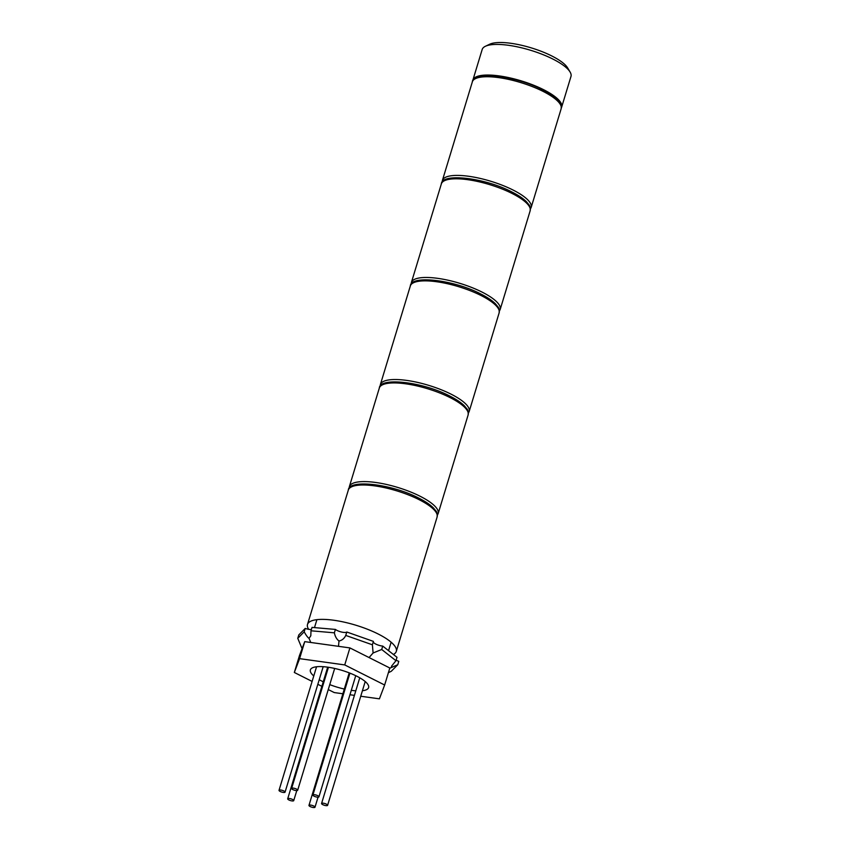 <?xml version="1.0" encoding="UTF-8"?>
<svg xmlns="http://www.w3.org/2000/svg" width="850" height="850" viewBox="0 0 850 850"><rect width="100%" height="100%" fill="white"/><g stroke="black" fill="none" stroke-linecap="round" stroke-linejoin="round"><path stroke-width="1.27" d="M485.382 46.282L489.717 44.221A42.681 12.251 16.9 0 1 551.767 55.951A42.681 12.251 16.9 0 1 567.641 67.894L570.095 72.027A46.399 13.313 -163.1 0 0 552.829 59.032A46.399 13.313 -163.1 0 0 485.382 46.282A46.399 13.313 -163.1 0 0 482.184 49.481L472.887 80.102A46.399 13.313 16.9 0 1 498.822 75.863A46.399 13.313 16.9 0 1 543.533 89.654A46.399 13.313 16.9 0 1 561.669 107.079A46.399 13.313 16.9 0 1 561.351 107.823M561.669 107.079L570.977 76.457A46.399 13.313 -163.1 0 0 570.095 72.027M472.728 80.899A46.399 13.313 16.9 0 1 472.887 80.102M308.667 629.319A46.399 13.313 16.9 0 1 307.498 624.431A46.399 13.313 16.9 0 1 333.444 620.202A46.399 13.313 16.9 0 1 378.144 633.983A46.399 13.313 16.9 0 1 396.291 651.408A46.399 13.313 16.9 0 1 393.391 654.457M314.128 796.195A3.156 0.903 -163.1 0 0 317.167 797.13A3.156 0.903 -163.1 0 0 318.931 796.843A3.156 0.903 -163.1 0 0 317.698 795.664A3.156 0.903 -163.1 0 0 314.659 794.718A3.156 0.903 -163.1 0 0 312.896 795.016A3.156 0.903 -163.1 0 0 314.128 796.195M295.874 790.543A3.156 0.903 -163.1 0 0 297.67 790.256A3.156 0.903 -163.1 0 0 293.42 788.131A3.156 0.903 -163.1 0 0 291.624 788.418A3.156 0.903 -163.1 0 0 295.874 790.543M285.058 792.157A3.156 0.903 -163.1 0 0 285.069 792.147A3.156 0.903 -163.1 0 0 282.338 790.372A3.156 0.903 -163.1 0 0 279.034 790.287A3.156 0.903 -163.1 0 0 279.023 790.309A3.156 0.903 -163.1 0 0 281.754 792.083A3.156 0.903 -163.1 0 0 285.058 792.157L323.181 666.687M292.496 799.436A3.156 0.903 -163.1 0 0 289.457 798.501A3.156 0.903 -163.1 0 0 287.693 798.787A3.156 0.903 -163.1 0 0 288.926 799.977A3.156 0.903 -163.1 0 0 291.964 800.912A3.156 0.903 -163.1 0 0 293.728 800.626A3.156 0.903 -163.1 0 0 292.496 799.436M310.76 805.099A3.156 0.903 -163.1 0 0 308.964 805.386A3.156 0.903 -163.1 0 0 313.214 807.5A3.156 0.903 -163.1 0 0 314.999 807.213A3.156 0.903 -163.1 0 0 310.76 805.099M321.566 803.473A3.156 0.903 -163.1 0 0 321.566 803.494A3.156 0.903 -163.1 0 0 324.296 805.269A3.156 0.903 -163.1 0 0 327.601 805.343A3.156 0.903 -163.1 0 0 327.601 805.322A3.156 0.903 -163.1 0 0 324.881 803.548A3.156 0.903 -163.1 0 0 321.566 803.473M362.419 690.731A30.441 8.734 -163.1 0 0 368.613 687.597A30.441 8.734 -163.1 0 0 356.713 676.164A30.441 8.734 -163.1 0 0 327.388 667.122A30.441 8.734 -163.1 0 0 310.367 669.896A30.441 8.734 -163.1 0 0 313.777 675.952M319.228 679.692A30.441 8.734 -163.1 0 0 322.267 681.328A30.441 8.734 -163.1 0 0 323.234 681.806M360.74 696.246L379.408 698.838L384.646 685.015L389.821 668.004L349.902 647.912L304.746 641.633L299.498 655.467L294.334 672.477L312.109 681.424M384.646 685.015L344.739 664.923L349.902 647.912M344.739 664.923L299.582 658.644L304.746 641.633M299.582 658.644L294.334 672.477M317.826 684.303L321.863 686.332M328.259 689.562L334.252 692.569L342.879 693.77M349.956 694.747L354.418 695.374M329.757 684.622A30.441 8.734 -163.1 0 0 344.314 689.042M351.294 690.327A30.441 8.734 -163.1 0 0 355.799 690.806M302.079 648.678L297.766 638.318L304.204 631.816L305.235 628.416L298.796 634.918L297.766 638.318M345.759 635.428L372.385 644.789L373.416 641.389L346.8 632.018L345.759 635.428C344.218 638.584 341.966 640.433 338.991 640.974L338.502 646.329M310.994 630.796L334.369 632.825L335.41 629.425L312.024 627.396L310.994 630.796L310.813 635.758L309.039 638.371L310.76 642.472M396.132 660.174A6.492 1.859 -163.1 0 0 398.788 661.343L397.757 664.742L391.319 671.245L388.386 672.711M381.703 649.485L395.973 660.705L397.003 657.305L382.734 646.085L381.703 649.485L373.108 652.981L369.059 657.549M305.235 628.416A6.492 1.859 -163.1 0 0 311.387 629.51M335.41 629.425A6.492 1.859 -163.1 0 0 341.7 632.071A6.492 1.859 -163.1 0 0 346.8 632.018M373.256 641.92A6.492 1.859 -163.1 0 0 382.734 646.085M304.204 631.816C306.074 635.269 307.679 637.457 309.039 638.371M334.369 632.825C335.112 636.501 336.653 639.221 338.991 640.974M389.757 668.206L397.757 664.742M372.385 644.789L373.108 652.981M395.973 660.705L391.553 666.166L391.393 667.356M379.344 387.993C379.78 376.837 422.864 381.937 449.767 396.036C456.216 399.288 461.093 402.56 464.408 405.843L466.809 408.754C467.936 409.796 468.371 411.857 468.127 414.959A46.399 13.313 -163.1 0 0 449.99 397.545A46.399 13.313 -163.1 0 0 405.28 383.754A46.399 13.313 -163.1 0 0 379.344 387.993L349.361 486.646A46.399 13.313 16.9 0 1 375.307 482.418A46.399 13.313 16.9 0 1 420.006 496.198A46.399 13.313 16.9 0 1 438.154 513.623L437.357 515.238M348.33 490.046C348.766 478.901 391.85 484.001 418.763 498.1C425.212 501.351 430.089 504.624 433.394 507.907L435.806 510.818C436.932 511.849 437.368 513.921 437.112 517.023A46.399 13.313 -163.1 0 0 418.976 499.598A46.399 13.313 -163.1 0 0 374.276 485.817A46.399 13.313 -163.1 0 0 348.33 490.046L307.498 624.431M410.348 285.929C410.784 274.773 453.868 279.873 480.781 293.973C487.231 297.224 492.108 300.496 495.412 303.779L497.824 306.691C498.95 307.732 499.386 309.804 499.131 312.906A46.399 13.313 -163.1 0 0 480.994 295.481A46.399 13.313 -163.1 0 0 436.294 281.69A46.399 13.313 -163.1 0 0 410.348 285.929L380.375 384.582A46.399 13.313 16.9 0 1 406.311 380.354A46.399 13.313 16.9 0 1 451.021 394.134A46.399 13.313 16.9 0 1 469.158 411.559L468.371 413.174M441.362 183.866C441.798 172.709 484.882 177.809 511.785 191.919C518.234 195.16 523.111 198.433 526.426 201.716L528.827 204.627C529.954 205.668 530.389 207.74 530.145 210.843A46.399 13.313 -163.1 0 0 511.998 193.417A46.399 13.313 -163.1 0 0 467.298 179.626A46.399 13.313 -163.1 0 0 441.362 183.866L411.379 282.529A46.399 13.313 16.9 0 1 437.325 278.29A46.399 13.313 16.9 0 1 482.024 292.071A46.399 13.313 16.9 0 1 500.172 309.496L499.375 311.121M472.366 81.802C472.802 70.646 515.886 75.746 542.799 89.856C549.249 93.107 554.126 96.369 557.43 99.652L559.842 102.574C560.968 103.604 561.404 105.676 561.149 108.779A46.399 13.313 -163.1 0 0 543.012 91.354A46.399 13.313 -163.1 0 0 498.312 77.562A46.399 13.313 -163.1 0 0 472.366 81.802L442.393 180.466A46.399 13.313 16.9 0 1 468.329 176.226A46.399 13.313 16.9 0 1 513.039 190.018A46.399 13.313 16.9 0 1 531.176 207.432L530.379 209.058M468.127 414.959L438.154 513.623M349.127 488.431L349.361 486.646M437.112 517.023L396.291 651.408M318.931 796.843L355.746 675.686M312.896 795.016L349.924 673.136M297.67 790.256L334.677 668.44M291.624 788.418L328.44 667.271M279.023 790.309L316.561 666.761M287.693 798.787L327.686 667.165M293.728 800.626L296.777 790.596M308.964 805.386L349.223 672.86M314.999 807.213L318.049 797.183M321.566 803.494L359.752 677.801M327.601 805.322L365.213 681.541M391.127 642.207L388.567 650.664M316.912 619.65L314.489 627.608M499.131 312.906L469.158 411.559M380.131 386.368L380.375 384.582M530.145 210.843L500.172 309.496M411.145 284.314L411.379 282.529M561.149 108.779L531.176 207.432M442.149 182.251L442.393 180.466"/></g></svg>
